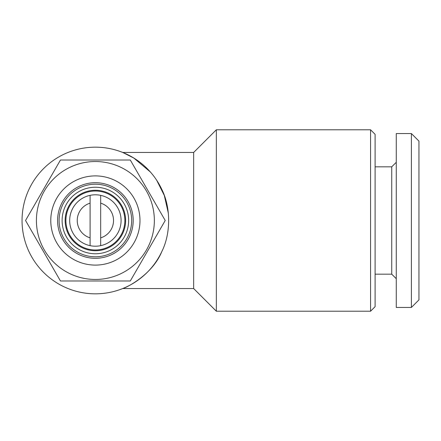 <?xml version="1.0" encoding="UTF-8"?>
<svg xmlns="http://www.w3.org/2000/svg" width="441" height="441" viewBox="0 0 441 441"><rect width="100%" height="100%" fill="white"/><g stroke="black" fill="none" stroke-linecap="round" stroke-linejoin="round"><path stroke-width="0.66" d="M370.567 311.219L375.104 306.682L375.104 134.318L370.567 129.781L216.344 129.781L216.344 311.219L370.567 311.219L370.567 129.781M216.344 311.219L193.66 288.541L193.66 152.459L216.344 129.781M193.66 152.459L122.736 152.459L124.031 152.994M161.759 251.673A73.333 73.333 0 0 1 22.05 220.5A73.333 73.333 0 0 1 161.759 189.327C170.91 207.32 170.937 233.592 161.759 251.673C152.41 274.583 126.821 287.538 122.736 288.541L123.689 288.149M193.66 288.541L122.736 288.541M168.352 213.24L164.3 195.446L156.748 180.352M150.381 171.996L133.799 158.038L122.736 152.459M100.675 245.654A25.705 25.705 0 0 1 69.678 220.5A25.705 25.705 0 0 1 100.675 195.346A25.705 25.705 0 0 1 100.675 245.654L100.675 195.346M95.383 191.014A29.486 29.486 0 0 1 124.864 220.5A29.486 29.486 0 0 1 95.383 249.986A29.486 29.486 0 0 1 65.896 220.5A29.486 29.486 0 0 1 95.383 191.014M95.383 250.742A30.242 30.242 0 0 1 65.141 220.5A30.242 30.242 0 0 1 95.383 190.258A30.242 30.242 0 0 1 125.624 220.5A30.242 30.242 0 0 1 95.383 250.742M95.383 253.762A33.262 33.262 0 0 1 62.12 220.5A33.262 33.262 0 0 1 95.383 187.238A33.262 33.262 0 0 1 128.645 220.5A33.262 33.262 0 0 1 95.383 253.762M95.383 161.533A58.967 58.967 0 0 1 154.35 220.5A58.967 58.967 0 0 1 95.383 279.467A58.967 58.967 0 0 1 36.416 220.5A58.967 58.967 0 0 1 95.383 161.533M130.299 280.978L60.461 280.978L25.545 220.5L60.461 160.022L130.299 160.022L165.221 220.5L130.299 280.978M95.383 175.898A44.602 44.602 0 0 1 139.984 220.5A44.602 44.602 0 0 1 95.383 265.102A44.602 44.602 0 0 1 50.776 220.5A44.602 44.602 0 0 1 95.383 175.898M95.383 182.701A37.799 37.799 0 0 1 133.182 220.5A37.799 37.799 0 0 1 95.383 258.299A37.799 37.799 0 0 1 57.584 220.5A37.799 37.799 0 0 1 95.383 182.701M95.383 184.211A36.289 36.289 0 0 1 131.672 220.5A36.289 36.289 0 0 1 95.383 256.789A36.289 36.289 0 0 1 59.094 220.5A36.289 36.289 0 0 1 95.383 184.211M418.95 299.88L411.392 307.438L396.272 307.438L396.272 133.562L411.392 133.562L418.95 141.12L418.95 299.88M396.272 278.712L391.735 274.175L391.735 166.825L396.272 162.288M391.735 274.175L375.104 274.175M391.735 166.825L375.104 166.825M411.392 307.438L411.392 133.562M100.675 203.147A18.142 18.142 0 0 1 100.675 237.853M90.091 195.346L90.091 245.654M90.091 237.853A18.142 18.142 0 0 1 90.091 203.147"/></g></svg>
